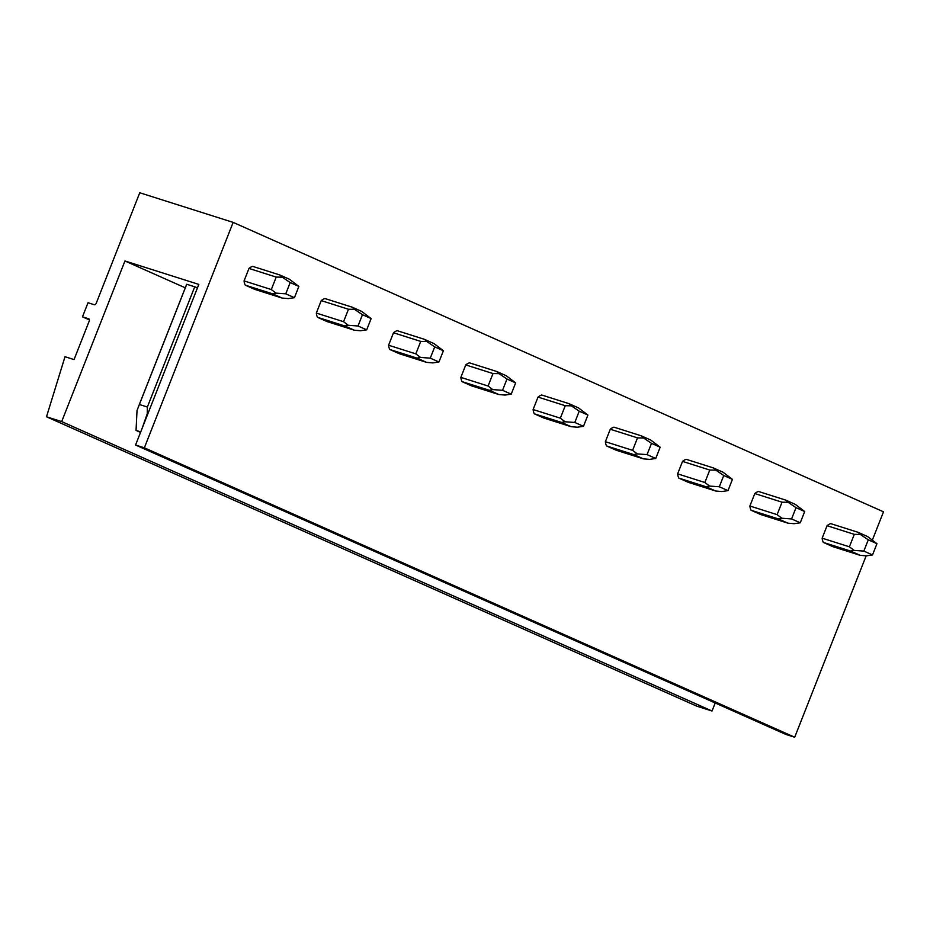 <?xml version="1.0" encoding="UTF-8"?>
<svg xmlns="http://www.w3.org/2000/svg" width="930" height="930" viewBox="0 0 930 930"><rect width="100%" height="100%" fill="white"/><g stroke="black" fill="none" stroke-linecap="round" stroke-linejoin="round"><path stroke-width="1.4" d="M135.559 445.017L144.359 447.807L794.708 737.234L785.908 734.444L135.559 445.017L198.822 284.406L124.946 260.981L61.682 421.592L46.5 416.779L65.007 356.713L74.051 359.584L89.21 321.071A2.023 1.256 114 0 0 88.827 318.839A2.023 1.256 114 0 0 88.745 318.816L82.479 316.828L88.036 302.738L94.302 304.726A2.023 1.256 114 0 0 96.243 303.226L139.756 192.766L233.151 222.386L883.5 511.814L872.468 539.807M185.279 287.823L124.946 260.981M197.462 287.847A12.136 0.663 -158.5 0 0 194.73 286.8L147.37 407.026L139.372 404.492L186.732 284.266A12.136 0.663 -158.5 0 0 186.674 284.301L138.489 406.619M186.732 284.266L194.73 286.8M715.205 702.975L712.031 711.02L61.682 421.592M712.031 711.02L696.849 706.196L46.5 416.779M89.42 319.908L82.479 316.828M144.359 447.807L233.151 222.386M794.708 737.234L866.156 555.838M876.955 543.678L867.562 536.54L857.983 532.274L830.746 523.637A12.136 9.463 107.6 0 0 827.061 525.717L822.155 538.179A12.136 9.463 107.6 0 0 823.341 542.423L832.931 546.689L860.169 555.326L866.353 555.849L872.514 554.954L876.955 543.678L868.283 539.819L863.842 551.095L872.514 554.954M804.694 511.523L795.301 504.374L785.722 500.108L758.485 491.47A12.136 9.463 107.6 0 0 754.8 493.551L749.894 506.013A12.136 9.463 107.6 0 0 751.08 510.256L760.67 514.523L787.908 523.16L794.092 523.695L800.253 522.8L804.694 511.523L796.022 507.664L791.581 518.94L800.253 522.8M732.433 479.369L723.04 472.219L713.461 467.953L686.224 459.315A12.136 9.463 107.6 0 0 682.539 461.396L677.633 473.858A12.136 9.463 107.6 0 0 678.819 478.101L688.409 482.368L715.647 491.005L721.831 491.54L727.992 490.633L732.433 479.369L723.761 475.509L719.32 486.774L727.992 490.633M660.172 447.202L650.779 440.064L641.2 435.798L613.963 427.161A12.136 9.463 107.6 0 0 610.278 429.242L605.372 441.704A12.136 9.463 107.6 0 0 606.558 445.947L616.148 450.213L643.386 458.85L649.57 459.385L655.731 458.478L660.172 447.202L651.5 443.354L647.059 454.619L655.731 458.478M587.911 415.047L578.518 407.91L568.939 403.643L541.702 395.006A12.136 9.463 107.6 0 0 538.017 397.087L533.111 409.537A12.136 9.463 107.6 0 0 534.297 413.792L543.887 418.058L571.125 426.684L577.309 427.219L583.47 426.324L587.911 415.047L579.239 411.188L574.798 422.464L583.47 426.324M515.65 382.893L506.257 375.743L496.678 371.477L469.441 362.84A12.136 9.463 107.6 0 0 465.756 364.92L460.85 377.382A12.136 9.463 107.6 0 0 462.036 381.625L471.626 385.892L498.864 394.529L505.048 395.064L511.209 394.157L515.65 382.893L506.978 379.033L502.537 390.309L511.209 394.157M443.389 350.738L433.996 343.589L424.417 339.322L397.18 330.685A12.136 9.463 107.6 0 0 393.495 332.766L388.589 345.228A12.136 9.463 107.6 0 0 389.775 349.471L399.365 353.737L426.603 362.375L432.787 362.909L438.948 362.002L443.389 350.738L434.717 346.878L430.276 358.143L438.948 362.002M371.128 318.572L361.735 311.434L352.156 307.167L324.919 298.53A12.136 9.463 107.6 0 0 321.234 300.611L316.328 313.073A12.136 9.463 107.6 0 0 317.514 317.316L327.104 321.582L354.342 330.22L360.526 330.743L366.687 329.848L371.128 318.572L362.456 314.712L358.015 325.988L366.687 329.848M298.867 286.417L289.474 279.267L279.895 275.001L252.658 266.364A12.136 9.463 107.6 0 0 248.973 268.445L244.067 280.906A12.136 9.463 107.6 0 0 245.253 285.15L254.843 289.416L282.081 298.053L288.265 298.588L294.426 297.693L298.867 286.417L290.195 282.557L285.754 293.834L294.426 297.693M823.341 542.423L850.578 551.06L860.169 555.326M850.578 551.06L854.089 550.397L849.392 546.805L822.155 538.179M857.983 532.274L860.366 534.459L854.298 534.355L827.061 525.717M849.392 546.805L854.298 534.355M854.089 550.397L863.842 551.095M860.366 534.459L868.283 539.819M751.08 510.256L778.317 518.894L787.908 523.16M778.317 518.894L781.828 518.243L777.131 514.65L749.894 506.013M785.722 500.108L788.105 502.305L782.037 502.188L754.8 493.551M777.131 514.65L782.037 502.188M781.828 518.243L791.581 518.94M788.105 502.305L796.022 507.664M678.819 478.101L706.056 486.739L715.647 491.005M706.056 486.739L709.567 486.076L704.87 482.496L677.633 473.858M713.461 467.953L715.844 470.138L709.776 470.034L682.539 461.396M704.87 482.496L709.776 470.034M709.567 486.076L719.32 486.774M715.844 470.138L723.761 475.509M606.558 445.947L633.795 454.584L643.386 458.85M633.795 454.584L637.306 453.921L632.609 450.341L605.372 441.704M641.2 435.798L643.583 437.984L637.515 437.879L610.278 429.242M632.609 450.341L637.515 437.879M637.306 453.921L647.059 454.619M643.583 437.984L651.5 443.354M534.297 413.792L561.534 422.418L571.125 426.684M561.534 422.418L565.045 421.767L560.348 418.175L533.111 409.537M568.939 403.643L571.322 405.829L565.254 405.713L538.017 397.087M560.348 418.175L565.254 405.713M565.045 421.767L574.798 422.464M571.322 405.829L579.239 411.188M462.036 381.625L489.273 390.263L498.864 394.529M489.273 390.263L492.784 389.612L488.087 386.02L460.85 377.382M496.678 371.477L499.061 373.662L492.993 373.558L465.756 364.92M488.087 386.02L492.993 373.558M492.784 389.612L502.537 390.309M499.061 373.662L506.978 379.033M389.775 349.471L417.012 358.108L426.603 362.375M417.012 358.108L420.523 357.446L415.826 353.865L388.589 345.228M424.417 339.322L426.8 341.508L420.732 341.403L393.495 332.766M415.826 353.865L420.732 341.403M420.523 357.446L430.276 358.143M426.8 341.508L434.717 346.878M317.514 317.316L344.751 325.953L354.342 330.22M344.751 325.953L348.262 325.291L343.565 321.699L316.328 313.073M352.156 307.167L354.539 309.353L348.471 309.248L321.234 300.611M343.565 321.699L348.471 309.248M348.262 325.291L358.015 325.988M354.539 309.353L362.456 314.712M140.523 432.404L136.047 430.404L137.024 410.56L139.372 404.492M148.37 412.478L147.242 413.792L147.37 407.026M140.732 431.892L136.047 430.404M147.242 413.792L142.197 428.149M245.253 285.15L272.49 293.787L282.081 298.053M272.49 293.787L276.001 293.136L271.304 289.544L244.067 280.906M279.895 275.001L282.278 277.198L276.21 277.082L248.973 268.445M271.304 289.544L276.21 277.082M276.001 293.136L285.754 293.834M282.278 277.198L290.195 282.557"/></g></svg>
